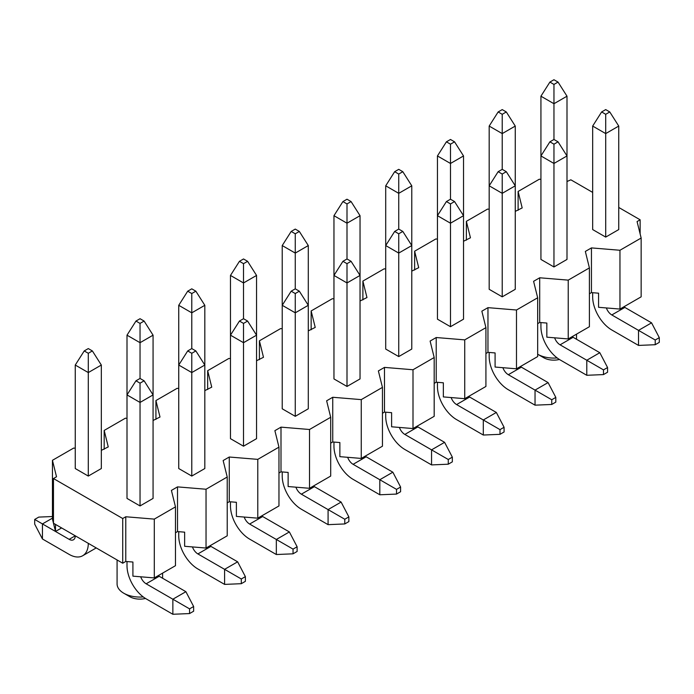 <?xml version="1.0" encoding="UTF-8"?>
<svg xmlns="http://www.w3.org/2000/svg" width="694" height="694" viewBox="0 0 694 694"><rect width="100%" height="100%" fill="white"/><g stroke="black" fill="none" stroke-linecap="round" stroke-linejoin="round"><path stroke-width="1.04" d="M543.775 357.757L537.668 354.226L543.775 357.757A14.114 8.146 0 0 0 559.39 359.466M537.668 354.226A22.755 13.143 0 0 0 557.152 357.931M450.484 199.221L450.484 163.463L463.523 155.942L463.523 215.687L450.484 223.208L450.484 203.923L446.407 201.572L450.484 199.221L454.553 201.572L463.523 215.687L463.523 319.179L450.484 326.709L450.484 223.208L437.446 215.687L437.446 155.942L446.407 141.828L450.484 139.477L454.553 141.828L450.484 144.178L446.407 141.828M446.407 201.572L437.446 215.687L437.446 319.179L450.484 326.709M463.523 241.26L470.445 237.799L466.368 221.334L487.552 209.102L489.183 209.232M566.998 181.516L570.867 179.815L592.667 192.403M618.744 207.454L640.128 219.798L640.128 233.913M540.93 179.364L539.299 179.226L518.114 191.457L522.183 207.922L515.26 211.384M518.114 210.273L518.114 191.457M466.368 240.15L466.368 221.334M502.222 169.345L506.299 171.696L502.222 174.047L502.222 193.34L515.26 185.81L515.26 126.065L506.299 111.951L502.222 109.6L498.145 111.951L489.183 126.065L489.183 289.311L502.222 296.832L502.222 193.34L489.183 185.81L498.145 171.696L502.222 169.345L502.222 133.595L515.26 126.065M506.299 111.951L502.222 114.31L498.145 111.951M489.183 126.065L502.222 133.595L502.222 114.31M549.891 141.828L553.959 139.477L558.037 141.828L566.998 155.942L553.959 163.463L553.959 144.178L549.891 141.828L540.93 155.942L540.93 259.435L553.959 266.964L553.959 163.463L540.93 155.942L540.93 96.197L549.891 82.083L553.959 79.732L558.037 82.083L553.959 84.434L549.891 82.083M553.959 139.477L553.959 103.718L566.998 96.197L566.998 259.435L553.959 266.964M558.037 141.828L553.959 144.178M566.998 96.197L558.037 82.083M540.93 96.197L553.959 103.718L553.959 84.434M592.667 126.065L592.667 229.567L605.706 237.088L605.706 133.595L592.667 126.065L601.629 111.951L605.706 109.6L609.774 111.951L618.744 126.065L618.744 229.567L605.706 237.088M609.774 111.951L605.706 114.31L605.706 133.595L618.744 126.065M605.706 114.31L601.629 111.951M516.483 368.809L516.483 310.01L487.96 307.65L487.96 352.344L495.091 352.934L495.091 367.048L516.483 368.809L537.668 356.577L537.668 297.778L533.591 281.313L539.706 277.782L539.706 322.476L537.668 323.647M539.706 322.476L546.837 323.057L546.837 337.171L568.221 338.941L568.221 280.133L539.706 277.782M568.221 338.941L589.406 326.709L589.406 267.901L585.337 251.436L591.444 247.905L591.444 292.599L589.406 293.779M568.221 280.133L589.406 267.901M591.444 292.599L598.575 293.189L598.575 307.303L619.959 309.064L619.959 250.265L591.444 247.905M619.959 309.064L641.152 296.832L641.152 238.033L637.075 221.568L640.128 219.798M619.959 250.265L641.152 238.033M592.667 292.703L592.667 296.832A27.083 15.632 -120 0 0 611.813 329.997L638.523 345.421L638.523 330.37L611.813 314.946A8.64 4.988 60 0 1 606.365 307.945M572.168 336.659A8.64 4.988 -120 0 0 573.114 337.293L560.075 344.823A8.64 4.988 60 0 1 554.627 337.813M540.93 322.571L540.93 326.709A27.083 15.632 -120 0 0 560.075 359.874L586.786 375.289L603.485 374.587L607.562 372.236L607.562 367.534L599.816 352.708L573.114 337.293M586.786 375.289L586.786 360.238L560.075 344.823M599.816 352.708L586.786 360.238L603.485 369.885L607.562 367.534M603.485 374.587L603.485 369.885M623.906 306.791A8.64 4.988 -120 0 0 624.852 307.416L611.813 314.946M638.523 345.421L655.223 344.718L659.3 342.359L659.3 337.657L651.562 322.84L624.852 307.416M651.562 322.84L638.523 330.37L655.223 340.008L659.3 337.657M655.223 344.718L655.223 340.008M489.183 352.448L489.183 356.577A27.083 15.632 -120 0 0 508.329 389.742L535.039 405.166L551.747 404.463L555.816 402.104L555.816 397.402L551.747 399.753L508.329 374.691A8.64 4.988 60 0 1 502.89 367.69M551.747 404.463L551.747 399.753M411.776 271.128L418.708 267.667L414.63 251.202L414.63 270.018M437.446 239.109L435.815 238.97L414.63 251.202M463.523 155.942L454.553 141.828M437.446 155.942L450.484 163.463L450.484 144.178M506.299 171.696L515.26 185.81L515.26 289.311L502.222 296.832M502.222 174.047L498.145 171.696M535.039 405.166L535.039 390.115L548.078 382.585L521.368 367.161L508.329 374.691M516.483 310.01L537.668 297.778M520.422 366.536A8.64 4.988 -120 0 0 521.368 367.161M555.816 397.402L548.078 382.585M309.515 488.298L309.515 429.499L281.001 427.14L281.001 471.833L288.131 472.423L288.131 486.537L309.515 488.298L330.7 476.067L330.7 417.268L326.631 400.802L332.738 397.272L332.738 441.965L339.869 442.546L339.869 456.661L361.262 458.43L382.446 446.199L382.446 387.391L378.369 370.926L384.485 367.395L384.485 412.089L382.446 413.268M454.553 201.572L450.484 203.923M362.893 299.895L362.893 281.079L366.961 297.544L360.039 301.005M333.961 298.854L332.331 298.715L311.146 310.947L311.146 329.763M308.292 330.873L315.223 327.412L311.146 310.947M61.61 527.934L55.503 531.465L55.503 524.404M53.464 478.539L53.464 523.233L122.725 563.216L122.725 518.522L53.464 478.539L56.518 476.769L52.449 460.304L52.449 519.112L55.503 531.465M257.778 518.175L257.778 459.367L229.263 457.016L229.263 501.71L236.385 502.291L236.385 516.405L257.778 518.175L278.962 505.943L278.962 447.136L274.885 430.67L281.001 427.14M257.778 459.367L278.962 447.136M52.449 460.304L73.633 448.081L75.256 448.211M153.07 420.486L160.002 417.025L155.924 400.559L155.924 419.384M207.671 389.508L207.671 370.691L211.739 387.157L204.817 390.618M178.74 388.467L177.109 388.336L155.924 400.559M256.554 360.741L263.486 357.289L259.409 340.823L259.409 359.639M230.477 358.598L228.855 358.46L207.671 370.691M332.738 441.965L330.7 443.136M309.515 429.499L330.7 417.268M281.001 471.833L278.962 473.013M416.947 426.281A8.64 4.988 -120 0 0 417.892 426.905L404.854 434.435A8.64 4.988 60 0 1 399.406 427.435M385.708 412.193L385.708 416.322A27.083 15.632 -120 0 0 404.854 449.486L431.555 464.911L448.263 464.199L452.341 461.848L452.341 457.146L444.594 442.33L417.892 426.905M431.555 464.911L431.555 449.859L404.854 434.435M444.594 442.33L431.555 449.859L448.263 459.497L452.341 457.146M448.263 464.199L448.263 459.497M313.462 486.026A8.64 4.988 -120 0 0 314.408 486.65L301.37 494.18A8.64 4.988 60 0 1 295.922 487.179M282.224 471.937L282.224 476.067A27.083 15.632 -120 0 0 301.37 509.231L328.08 524.655L344.779 523.944L348.856 521.593L348.856 516.891L341.118 502.074L314.408 486.65M328.08 524.655L328.08 509.596L301.37 494.18M341.118 502.074L328.08 509.596L344.779 519.242L348.856 516.891M344.779 523.944L344.779 519.242M365.2 456.149A8.64 4.988 -120 0 0 366.146 456.782L353.107 464.312A8.64 4.988 60 0 1 347.668 457.303M333.961 442.061L333.961 446.199A27.083 15.632 -120 0 0 353.107 479.363L379.818 494.779L396.526 494.076L400.594 491.725L400.594 487.023L392.856 472.198L366.146 456.782M379.818 494.779L379.818 479.728L353.107 464.312M392.856 472.198L379.818 479.728L396.526 489.374L400.594 487.023M396.526 494.076L396.526 489.374M261.725 515.894A8.64 4.988 -120 0 0 262.67 516.527L249.632 524.048A8.64 4.988 60 0 1 244.184 517.047M230.477 501.805L230.477 505.943A27.083 15.632 -120 0 0 249.632 539.108L276.333 554.523L293.042 553.821L297.119 551.47L297.119 546.768L289.372 531.942L262.67 516.527M276.333 554.523L276.333 539.472L249.632 524.048M289.372 531.942L276.333 539.472L293.042 549.119L297.119 546.768M293.042 553.821L293.042 549.119M384.485 412.089L391.607 412.678L391.607 426.793L412.999 428.554L412.999 369.755L384.485 367.395M412.999 428.554L434.184 416.322L434.184 357.523L430.115 341.058L436.222 337.527L436.222 382.221L434.184 383.392M412.999 369.755L434.184 357.523M361.262 458.43L361.262 399.623L332.738 397.272M361.262 399.623L382.446 387.391M347 258.966L351.077 261.317L347 263.668L347 282.952L360.039 275.431L360.039 215.687L351.077 201.572L347 199.221L342.923 201.572L333.961 215.687L333.961 378.924L347 386.454L347 282.952L333.961 275.431L342.923 261.317L347 258.966L347 223.208L360.039 215.687M351.077 201.572L347 203.923L342.923 201.572M333.961 215.687L347 223.208L347 203.923M394.669 231.44L398.738 229.089L402.815 231.44L411.776 245.555L398.738 253.084L398.738 233.791L394.669 231.44L385.708 245.555L385.708 349.056L398.738 356.577L398.738 253.084L385.708 245.555L385.708 185.81L394.669 171.696L398.738 169.345L402.815 171.696L398.738 174.047L394.669 171.696M398.738 229.089L398.738 193.34L411.776 185.81L411.776 349.056L398.738 356.577M402.815 231.44L398.738 233.791M295.262 288.834L299.331 291.185L295.262 293.536L295.262 312.829L308.292 305.299L308.292 245.555L299.331 231.44L295.262 229.089L291.185 231.44L282.224 245.555L282.224 408.792L295.262 416.322L295.262 312.829L282.224 305.299L291.185 291.185L295.262 288.834L295.262 253.084L308.292 245.555M299.331 231.44L295.262 233.791L291.185 231.44M282.224 245.555L295.262 253.084L295.262 233.791M351.077 261.317L360.039 275.431L360.039 378.924L347 386.454M347 263.668L342.923 261.317M243.516 318.711L247.593 321.062L243.516 323.413L243.516 342.697L256.554 335.176L256.554 275.431L247.593 261.317L243.516 258.966L239.447 261.317L230.477 275.431L230.477 438.669L243.516 446.199L243.516 342.697L230.477 335.176L239.447 321.062L243.516 318.711L243.516 282.952L256.554 275.431M247.593 261.317L243.516 263.668L239.447 261.317M230.477 275.431L243.516 282.952L243.516 263.668M299.331 291.185L308.292 305.299L308.292 408.792L295.262 416.322M295.262 293.536L291.185 291.185M191.778 348.579L195.855 350.93L191.778 353.281L191.778 372.574L204.817 365.044L204.817 305.299L195.855 291.185L191.778 288.834L187.701 291.185L178.74 305.299L178.74 468.537L191.778 476.067L191.778 372.574L178.74 365.044L187.701 350.93L191.778 348.579L191.778 312.829L204.817 305.299M195.855 291.185L191.778 293.536L187.701 291.185M178.74 305.299L191.778 312.829L191.778 293.536M247.593 321.062L256.554 335.176L256.554 438.669L243.516 446.199M243.516 323.413L239.447 321.062M282.224 328.722L280.593 328.592L259.409 340.823M101.333 450.363L108.255 446.901L104.187 430.436L104.187 449.252M104.187 430.436L125.371 418.204L127.002 418.343M436.222 382.221L443.353 382.802L443.353 396.916L464.737 398.686L485.921 386.454L485.921 327.646L481.853 311.181L487.96 307.65M487.96 352.344L485.921 353.524M464.737 398.686L464.737 339.878L436.222 337.527M464.737 339.878L485.921 327.646M468.684 396.404A8.64 4.988 -120 0 0 469.63 397.037L456.591 404.567A8.64 4.988 60 0 1 451.143 397.558M437.446 382.316L437.446 386.454A27.083 15.632 -120 0 0 456.591 419.618L483.302 435.034L500.001 434.331L504.078 431.98L504.078 427.278L496.34 412.453L469.63 397.037M483.302 435.034L483.302 419.983L456.591 404.567M496.34 412.453L483.302 419.983L500.001 429.629L504.078 427.278M500.001 434.331L500.001 429.629M385.708 268.977L384.077 268.847L362.893 281.079M411.776 185.81L402.815 171.696M385.708 185.81L398.738 193.34L398.738 174.047M227.224 477.012L227.224 535.811L206.04 548.043L206.04 489.235L227.224 477.012L223.147 460.547L229.263 457.016M229.263 501.71L227.224 502.881M101.333 365.044L101.333 468.537L88.294 476.067L88.294 372.574L101.333 365.044L92.371 350.93L88.294 348.579L84.226 350.93L75.256 365.044L75.256 468.537L88.294 476.067M122.725 518.522L125.779 516.761L125.779 561.455L122.725 563.216M154.294 519.112L175.478 506.88L175.478 565.688L154.294 577.92L154.294 519.112L125.779 516.761M175.478 506.88L171.409 490.415L177.517 486.884L177.517 531.578L184.647 532.168L184.647 546.282L206.04 548.043M206.04 489.235L177.517 486.884M195.855 350.93L204.817 365.044L204.817 468.537L191.778 476.067M140.041 383.157L135.963 380.806L140.041 378.456L144.109 380.806L140.041 383.157L140.041 402.442L153.07 394.921L153.07 498.413L140.041 505.943L140.041 402.442L127.002 394.921L127.002 335.176L135.963 321.062L140.041 318.711L144.109 321.062L140.041 323.413L135.963 321.062M135.963 380.806L127.002 394.921L127.002 498.413L140.041 505.943M92.371 350.93L88.294 353.281L84.226 350.93M75.256 365.044L88.294 372.574L88.294 353.281M144.109 380.806L153.07 394.921L153.07 335.176L144.109 321.062M140.041 378.456L140.041 342.697L153.07 335.176M127.002 335.176L140.041 342.697L140.041 323.413M191.778 353.281L187.701 350.93M177.517 531.578L175.478 532.758M125.779 561.455L132.91 562.036L132.91 576.15L154.294 577.92M69.148 539.342L75.256 535.811A8.64 4.988 60 0 1 73.469 539.767A8.64 4.988 60 0 1 69.148 539.342L42.438 523.918L42.438 538.978L69.148 554.393A27.083 15.632 -120 0 0 82.69 555.738A27.083 15.632 -120 0 0 88.294 543.341L88.294 543.341M82.69 555.738L95.729 548.208A27.083 15.632 -120 0 0 96.214 547.904M52.449 516.527L38.777 517.099L34.7 519.45L42.438 523.918L52.449 518.149M34.7 519.45L34.7 524.161L42.438 538.978M145.471 598.445A14.114 8.146 0 0 1 129.856 596.736L123.74 593.205A22.755 13.143 0 0 0 143.233 596.909M158.241 575.638A8.64 4.988 -120 0 0 159.186 576.272L146.148 583.793A8.64 4.988 60 0 1 140.7 576.792M127.002 561.55L127.002 565.688A27.083 15.632 -120 0 0 146.148 598.853L172.858 614.268L189.557 613.565L193.635 611.214L193.635 606.504L185.897 591.687L159.186 576.272M172.858 614.268L172.858 599.217L146.148 583.793M185.897 591.687L172.858 599.217L189.557 608.864L193.635 606.504M189.557 613.565L189.557 608.864M209.978 545.77A8.64 4.988 -120 0 0 210.924 546.395L197.885 553.925A8.64 4.988 60 0 1 192.446 546.924M178.74 531.682L178.74 535.811A27.083 15.632 -120 0 0 197.885 568.976L224.596 584.4L241.304 583.689L245.372 581.338L245.372 576.636L237.634 561.819L210.924 546.395M224.596 584.4L224.596 569.34L197.885 553.925M237.634 561.819L224.596 569.34L241.304 578.987L245.372 576.636M241.304 583.689L241.304 578.987M117.078 559.954L117.078 583.914A22.755 13.143 0 0 0 123.74 593.205L129.856 596.736M162.596 578.241L162.596 573.123M576.514 339.262L576.514 334.152"/></g></svg>
